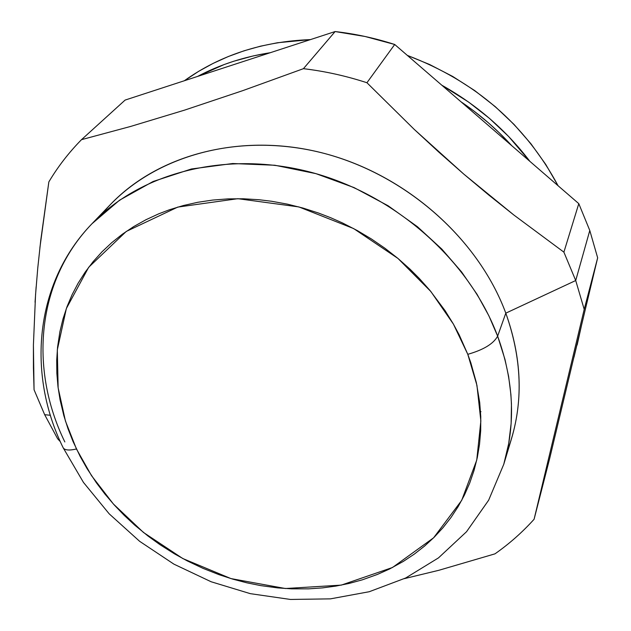<?xml version="1.0" encoding="UTF-8"?>
<svg xmlns="http://www.w3.org/2000/svg" width="631" height="631" viewBox="0 0 631 631"><rect width="100%" height="100%" fill="white"/><g stroke="black" fill="none" stroke-linecap="round" stroke-linejoin="round"><path stroke-width="0.95" d="M101.828 214.209C147.331 158.752 232.176 131.895 317.125 151.645C402.002 171.411 477.604 236.838 505.802 313.157L497.638 336.149L505.802 313.157C478.432 239.228 406.687 175.26 324.768 153.554C242.785 131.918 158.917 153.743 110.504 204.452L91.984 223.729C141.257 172.089 227.144 149.989 311.359 172.381C395.503 194.829 469.385 260.524 497.638 336.149L488.922 315.886L477.091 294.369L461.584 271.937L441.85 249.127L417.438 226.718L388.128 205.777L354.078 187.604L315.926 173.643L274.879 165.251L232.673 163.524L191.382 168.99L153.081 181.499L119.551 200.193L91.984 223.729C34.602 282.964 26.723 374.025 63.195 447.821L83.458 482.415L109.195 513.839L139.632 541.311L173.919 564.146L211.14 581.758L250.326 593.661L290.449 599.45L330.463 598.858L369.245 591.72L405.646 578.012L438.482 557.883L466.53 531.728L488.646 500.202L503.783 464.25L508.689 443.64L511.134 423.464L511.449 403.982L510.905 394.572L508.633 376.502L505.005 359.512L497.638 336.149C493.521 343.753 483.575 349.811 467.792 354.322C483.575 349.811 493.521 343.753 497.638 336.149C513.808 380.911 515.858 423.606 503.783 464.25L503.719 464.455M64.835 441.937C29.01 368.772 36.669 280.929 91.984 223.729M63.084 447.592L63.234 447.892C64.867 450.258 69.268 450.629 76.454 448.996L65.435 421.019L58.139 387.876L57.311 349.858L66.358 308.52L88.695 267.268L126.271 231.435L177.761 207.094L237.879 198.694L298.889 206.929L353.66 228.588L397.972 258.45L430.839 291.498L453.429 324.137L467.792 354.322L470.829 362.786L476.358 382.623L479.71 402.531L480.759 416.602L480.696 430.523L479.536 444.216L477.304 457.562L474.007 470.545L469.701 483.094L464.408 495.114L458.153 506.606L451.007 517.483L443.001 527.69L434.175 537.241L424.616 546.044L414.354 554.081L403.422 561.353L389.572 568.981L377.441 574.423L362.289 579.842L349.258 583.399L335.873 586.089L322.252 587.911L308.441 588.857L291.64 588.841L277.608 587.887L260.713 585.607L246.721 582.792L232.855 579.155L219.123 574.707L202.993 568.35L187.265 560.904L174.55 553.892L159.856 544.592L148.088 536.09L134.687 525.095L124.141 515.282L114.203 504.91L104.943 494.073L96.369 482.747L87.07 468.62L80.192 456.465L73.007 441.432L67.982 428.662L63.841 415.679L60.079 399.904L57.989 386.7L56.861 373.442L56.711 360.254L57.563 347.184L59.906 331.677L62.958 319.049L67.012 306.721L72.076 294.74L78.11 283.232L85.13 272.19L93.088 261.707L101.954 251.864L111.726 242.667L122.335 234.227L133.725 226.576L145.903 219.754L158.736 213.822L169.455 209.752L183.408 205.517L197.826 202.283L212.679 200.066L227.909 198.891L243.361 198.773L259.002 199.727L271.606 201.265L287.326 204.129L302.983 208.056L318.489 213.026L330.683 217.719L342.672 223.043L357.32 230.575L371.43 238.991L384.981 248.283L397.901 258.387L410.063 269.208L419.229 278.374L429.932 290.402L445.115 310.704L453.358 324.011L459.194 334.872L467.792 354.322L476.941 385.328L480.854 420.948L476.744 460.109L461.687 500.383L433.6 537.809L392.482 567.506L341.261 585.118L285.378 588.518L230.946 578.588L182.801 558.545L143.474 532.461L113.351 503.964L91.503 475.632L76.454 448.996C69.268 450.629 64.867 450.258 63.234 447.892L63.084 447.592M44.667 414.693L50.401 415.277L44.667 414.693L34.058 389.753L44.667 414.693L57.626 438.742L44.667 414.693M33.427 368.07L34.058 389.753L33.411 345.015L33.427 368.07M39.895 247.66L48.847 181.902C57.902 166.687 68.787 152.615 81.502 139.664L125.112 100.077L335.124 31.55L365.073 36.488L394.714 44.485L578.793 203.647L563.893 252.148L513.871 215.021L463.714 174.038L414.22 129.379L366.934 82.732L394.714 44.485C375.059 38.144 355.19 33.829 335.124 31.55L303.432 68.676C324.791 71.208 345.962 75.894 366.934 82.732L394.714 44.485L578.793 203.647L589.788 230.489L597.66 257.819L549.688 458.461L534.094 519.258L584.211 309.364L597.66 257.819L549.688 458.461L534.094 519.258L584.211 309.364L575.717 280.527L589.788 230.489L578.793 203.647L563.893 252.148L575.717 280.527L584.211 309.364L597.66 257.819L589.788 230.489L575.717 280.527L505.802 313.157L575.717 280.527L563.893 252.148L513.871 215.021L488.765 195.018L463.714 174.038L438.805 152.103L414.22 129.379L366.934 82.732C345.962 75.894 324.791 71.208 303.432 68.676L242.675 90.675L184.481 110.157L130.609 126.452L81.502 139.664C68.787 152.615 57.902 166.687 48.847 181.902L40.77 240.127L37.773 267.946L35.549 294.764L33.411 345.015M511.717 145.651C496.676 129.118 479.757 114.495 460.953 101.765L474.133 111.214L488.339 122.777L499.082 132.62L511.717 145.651M534.094 519.258C522.373 532.264 509.327 543.804 494.964 553.852C509.327 543.804 522.373 532.264 534.094 519.258M81.502 139.664L125.112 100.077L335.124 31.55L303.432 68.676L242.675 90.675L184.481 110.157L130.609 126.452L81.502 139.664M404.329 578.643L438.821 570.298L494.964 553.852L438.821 570.298L404.321 578.651M36.141 286.766L35.052 302.257M57.626 438.742L60.355 441.708L57.626 438.742M480.972 411.601L480.538 412.075M503.783 464.25L511.512 438.671C523.359 398.753 521.458 356.917 505.802 313.157C523.123 362.123 523.572 408.21 507.143 451.402M407.326 55.394L429.593 64.496L452.79 76.501L474.764 90.619L495.28 106.671L514.076 124.473L530.955 143.789L545.728 164.407L558.096 185.751C525.276 124.591 475.025 81.139 407.334 55.402M310.42 39.611C262.157 41.488 220.14 55.197 184.362 80.736L198.797 71.248L213.175 63.368L228.304 56.53L244.142 50.772L260.532 46.173L277.451 42.75L310.428 39.603M197.535 76.446C219.738 64.701 243.992 56.782 270.297 52.704L253.339 55.899L233.667 61.262L224.123 64.559L197.519 76.446M441.803 85.201C476.847 104.849 506.212 130.246 529.898 161.37M581.443 325.659L577.136 345.023M574.036 357.099L581.427 325.699M529.906 161.378L508.681 136.541L489.514 118.423L468.604 102.072L441.795 85.193"/></g></svg>
